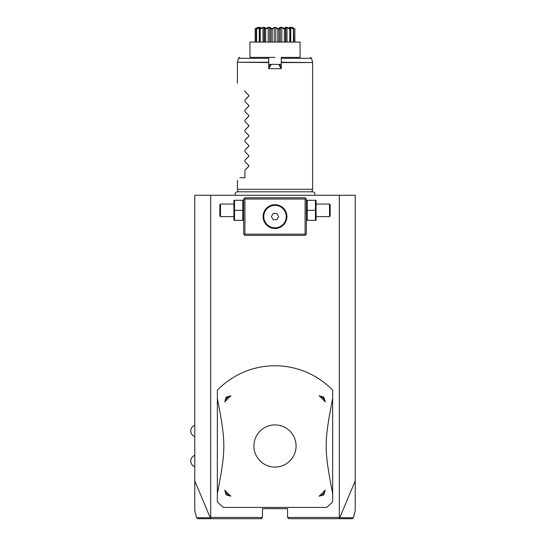<?xml version="1.0" encoding="UTF-8"?>
<svg xmlns="http://www.w3.org/2000/svg" width="546" height="546" viewBox="0 0 546 546"><rect width="100%" height="100%" fill="white"/><g stroke="black" fill="none" stroke-linecap="round" stroke-linejoin="round"><path stroke-width="0.82" d="M210.701 195.277L210.701 517.444L210.244 517.738L194.779 480.862L194.779 195.277L355.234 195.277L355.234 510.428L353.412 517.751L339.762 517.738L355.234 480.862M330.248 195.277L328.303 195.277M331.258 195.277L332.241 195.277L331.258 195.277M333.217 195.277L334.084 195.277L333.217 195.277M327.313 195.277L326.331 195.277M194.779 480.862L194.779 510.428L196.601 517.751L198.13 518.7M339.312 195.277L339.312 517.444L339.762 517.738M339.312 517.444L287.544 517.444L287.544 508.674L262.469 508.674L262.469 517.444L210.701 517.444M223.396 507.418L275.007 507.418L223.396 507.418A80.228 80.228 0 0 1 217.342 501.774L217.342 398.266C225.989 443.093 225.989 448.894 217.342 493.72M339.537 517.833L338.629 518.7L288.793 518.7L287.544 517.444M349.119 518.7L351.61 518.7M351.877 518.7L338.629 518.7M210.476 517.833L211.384 518.7L261.213 518.7L262.469 517.444M211.384 518.7L197.816 518.7M198.403 518.7L200.901 518.7M210.244 517.738L196.601 517.751M200.095 517.745L202.013 517.745M305.719 198.41L305.091 197.788L244.922 197.788L243.666 199.037L243.666 234.138L244.922 235.394L305.091 235.394L306.347 234.138L306.347 199.037L305.719 198.41L305.091 199.037L244.922 199.037L244.294 198.41M244.922 199.037L244.922 234.138L305.091 234.138L305.091 199.037M305.091 234.138L305.719 234.766M275.007 228.501A11.91 11.91 0 0 1 263.097 216.591A11.91 11.91 0 0 1 275.007 204.682A11.91 11.91 0 0 1 286.916 216.591A11.91 11.91 0 0 1 275.007 228.501M244.922 234.138L244.294 234.766M274.44 204.695L273.88 204.736M272.747 204.893L271.621 205.173M271.062 205.351L269.936 205.815M269.383 206.095L268.83 206.408M268.284 206.763L267.745 207.152M267.219 207.576L266.714 208.04M266.223 208.545L265.765 209.077M265.336 209.644L264.94 210.224M264.824 210.415L264.284 211.411M264.196 211.595L264.018 211.998M263.8 212.565L263.616 213.117M263.465 213.657L263.343 214.175M263.254 214.674L263.186 215.165M263.104 216.12L263.097 216.591M263.131 217.533L263.186 218.011M263.343 219.007L263.465 219.526M263.616 220.058L263.8 220.611M264.018 221.185L264.885 222.864M264.94 222.952L265.663 223.976M265.765 224.099L266.223 224.631M266.714 225.136L267.219 225.6M267.745 226.03L268.284 226.419M268.83 226.767L269.383 227.088M269.936 227.368L270.29 227.525M270.495 227.614L271.062 227.825M271.621 228.01L272.747 228.283M273.88 228.446L274.44 228.487M275.566 228.487L276.133 228.446M277.259 228.283L278.392 228.01M278.951 227.825L280.078 227.368M280.63 227.088L281.183 226.767M281.729 226.419L282.268 226.03M282.787 225.6L283.299 225.136M283.784 224.631L284.248 224.099M284.678 223.539L285.073 222.952M285.189 222.761L285.729 221.772M285.817 221.58L285.995 221.185M286.213 220.611L286.397 220.058M286.548 219.526L286.664 219.007M286.759 218.502L286.827 218.011M286.903 217.062L286.916 216.591M286.875 215.643L286.827 215.165M286.664 214.175L286.548 213.657M286.397 213.117L286.213 212.565M285.995 211.991L285.128 210.319M285.073 210.224L284.35 209.207M284.248 209.077L283.784 208.545M283.299 208.04L282.787 207.576M282.268 207.152L281.729 206.763M281.183 206.408L280.63 206.095M279.518 205.569L278.951 205.351M278.392 205.173L277.259 204.893M276.133 204.736L275.566 204.695M275.007 205.357A11.234 11.234 0 0 1 286.24 216.591A11.234 11.234 0 0 1 275.007 227.819A11.234 11.234 0 0 1 263.773 216.591A11.234 11.234 0 0 1 275.007 205.357M273.198 219.724L276.815 219.724L278.624 216.591L276.815 213.459L273.198 213.459L271.389 216.591L273.198 219.724M242.752 210.319L242.752 220.352L234.548 220.352L234.548 210.319L242.752 210.319L242.752 200.293L234.548 200.293L234.548 210.319M233.92 200.293L233.92 220.352M233.64 216.591L220.475 216.591L220.475 204.054L233.64 204.054M220.475 204.054L219.847 204.682L219.847 215.963L220.475 216.591M307.255 220.352L315.465 220.352L315.465 210.319L307.255 210.319L307.255 220.352M315.465 210.319L315.465 200.293L307.255 200.293L307.255 210.319M316.086 200.293L316.086 220.352M316.373 204.054L329.538 204.054L329.538 216.591L316.373 216.591M329.538 216.591L330.166 215.963L330.166 204.682L329.538 204.054M275.007 507.418L326.617 507.418A80.228 80.228 0 0 0 332.671 501.774L332.671 390.213A80.228 80.228 0 0 0 217.342 390.213L217.342 398.266M275.007 467.076A21.089 21.089 0 0 0 296.089 445.993A21.089 21.089 0 0 0 275.007 424.904A21.089 21.089 0 0 0 253.917 445.993A21.089 21.089 0 0 0 275.007 467.076M332.671 493.72C324.024 448.887 324.024 443.093 332.671 398.266M323.457 495.031L319.096 496.157A66.789 66.789 0 0 0 325.17 490.083L324.044 494.444A8.777 8.777 0 0 1 323.457 495.031L324.044 494.444M319.096 395.83L323.457 396.949L324.044 397.543L325.17 401.904A66.789 66.789 0 0 0 319.096 395.83A7.774 7.774 0 0 1 325.17 401.904M224.843 401.904L225.962 397.543L226.556 396.949L230.917 395.83A66.789 66.789 0 0 0 224.843 401.904A7.774 7.774 0 0 1 230.917 395.83M225.962 494.444L224.843 490.083A66.789 66.789 0 0 0 230.917 496.157L226.556 495.031A8.777 8.777 0 0 1 225.962 494.444L226.556 495.031M226.556 396.949A8.777 8.777 0 0 0 225.962 397.543M230.917 496.157A7.774 7.774 0 0 1 224.843 490.083M325.17 490.083A7.774 7.774 0 0 1 319.096 496.157M324.044 397.543A8.777 8.777 0 0 0 323.457 396.949M238.083 191.817L237.401 189.264L312.612 189.264L312.612 62.565L281.272 62.565L281.272 68.25M268.741 68.25L268.741 68.666L281.272 68.666L278.733 64.373L281.272 64.373M268.741 67.417L270.277 64.749L268.741 67.834M270.482 64.633L271.273 64.373L268.741 68.666L268.741 57.385L249.931 57.385L249.931 42.062L300.075 42.062L300.075 57.385L281.272 57.385L281.272 62.565M269.13 66.735L268.741 65.697M268.741 64.373L270.693 64.51M278.733 64.373L271.273 64.373M281.272 67.834L279.736 64.749L279.081 64.373L270.925 64.373M279.518 64.626L280.883 66.735L281.272 65.697M281.272 67.417L280.883 66.735M292.601 27.907L294.86 28.802L294.854 42.062M293.618 28.802L293.42 29.136L290.752 27.682L289.974 27.682L290.295 28.802C288.691 26.761 289.803 26.761 293.618 28.802L293.885 42.062M293.42 29.136L293.42 42.062M290.752 27.682L290.752 42.062M290.643 29.095L290.643 42.062L290.643 29.095M290.138 28.802L289.776 29.136L286.998 27.682L285.811 27.682L285.51 29.136L285.039 28.802C284.725 26.761 286.425 26.761 290.138 28.802L290.295 28.802M289.776 29.136L289.776 42.062M286.998 27.682L286.998 42.062M285.811 27.682L285.886 42.062M285.51 29.136L285.51 42.062M284.828 28.802L284.343 29.136L281.797 27.682L280.344 27.682L279.115 29.136L278.576 28.802C279.586 26.761 281.675 26.761 284.828 28.802L285.039 28.802M284.343 29.136L284.343 42.062M281.797 27.682L281.797 42.062M280.344 27.682L280.344 42.062M279.115 29.136L279.115 42.062M276.358 27.655L275.007 27.368L278.33 28.802L279.313 28.023M277.955 28.542L278.33 28.802L277.791 29.136L277.791 42.062M277.791 29.136L275.778 27.682L275.778 42.062M275.778 27.682L274.228 27.682L274.228 42.062M274.228 27.682L272.222 29.136L272.222 42.062M272.222 29.136L271.683 28.802L274.795 27.375M271.437 28.802L270.898 29.136L269.669 27.682L268.216 27.682L265.663 29.136L265.185 28.802C268.339 26.761 270.42 26.761 271.437 28.802L272.058 28.542M270.898 29.136L270.898 42.062M269.669 27.682L269.669 42.062M268.216 27.682L268.216 42.062M265.663 29.136L265.663 42.062M264.783 27.976L264.967 28.802L264.503 29.136L264.203 27.682L263.015 27.682L260.237 29.136L259.876 28.802C263.588 26.761 265.288 26.761 264.967 28.802L265.185 28.802M264.503 29.136L264.503 42.062M264.121 42.062L264.203 27.682M263.015 27.682L263.015 42.062M260.237 29.136L260.237 42.062M259.712 28.802L260.032 27.682L256.586 29.136L256.388 28.802C260.21 26.761 261.316 26.761 259.712 28.802L259.876 28.802M259.364 42.062L259.364 29.095L259.37 42.062M259.261 27.682L259.261 42.062M256.586 29.136L256.586 42.062M257.678 27.682L255.153 28.802C258.62 26.761 259.002 26.761 256.306 28.802L256.388 28.802M257.849 27.375L256.129 29.136L256.129 42.062M255.159 29.136L255.159 42.062L255.146 28.802L256.381 28.494M275.007 27.3C297.263 27.3 297.263 27.3 275.007 27.3C297.263 27.3 297.263 27.3 275.007 27.3C252.75 27.3 252.75 27.3 275.007 27.3C252.75 27.3 252.75 27.3 275.007 27.3M292.253 27.3L294.86 28.802C291.393 26.761 291.011 26.761 293.707 28.802L292.376 27.71M294.86 42.062L294.86 28.802L293.018 27.778M292.847 27.689L292.438 27.484M292.335 28.187L291.537 27.832M291.23 27.703L290.779 27.532M289.332 28.419L288.943 28.249M283.442 28.099L282.855 27.839M261.138 28.215L260.681 28.419M259.138 27.566L258.668 27.75M256.613 27.982L257.753 27.3M281.272 57.385L300.075 57.385M275.007 57.385L268.741 57.385M244.922 90.732C234.739 80.549 234.739 80.549 244.922 90.732C234.739 80.549 234.739 80.549 244.922 90.732L244.922 91.482L248.655 95.216L248.655 96.273L244.922 100.014L248.846 95.946M244.922 101.508L248.655 105.241L244.922 101.508L244.922 100.014M248.86 105.637L248.655 105.241L248.655 106.306L248.655 105.241L248.655 106.306L244.922 110.039L248.846 105.972M244.922 111.534L248.655 115.267L244.922 111.534L244.922 110.039M248.86 115.663L248.655 115.267L248.655 116.332L248.655 115.267L248.655 116.332L244.922 120.065L248.846 116.005M244.922 121.567L248.655 125.3L244.922 121.567L244.922 120.065M248.86 125.696L248.655 125.3L248.655 126.365L248.655 125.3L248.655 126.365L244.922 130.098L248.846 126.03M244.922 131.593L248.655 135.326L244.922 131.593L244.922 130.098M248.86 135.722L248.655 135.326L248.655 136.391L248.655 135.326L248.655 136.391L244.922 140.124L248.846 136.056M244.922 141.626L248.655 145.359L244.922 141.626L244.922 140.124M248.86 145.755L248.655 145.359L248.655 146.417L248.655 145.359L248.655 146.417L244.922 150.15L248.846 146.089M244.922 151.651L248.655 155.385L244.922 151.651L244.922 150.15M248.86 155.781L248.655 155.385L248.655 156.449L248.655 155.385L248.655 156.449L244.922 160.183L248.846 156.115M244.922 161.677L248.655 165.411L244.922 161.677L244.922 160.183M248.86 165.807L248.655 165.411L248.655 166.475L248.655 165.411L248.655 166.475L244.922 170.209L248.846 166.148M239.906 177.73C236.548 181.088 236.548 181.088 239.906 177.73C236.548 181.088 236.548 181.088 239.906 177.73L244.922 177.73L244.922 170.209M248.86 95.611L248.655 96.273L248.655 95.216L244.922 91.482M351.72 518.7L352.934 517.751M198.287 518.7L197.072 517.751M268.741 58.313L238.493 58.313L239.708 57.385M310.305 57.385L311.52 58.313L281.272 58.313M281.272 62.244L312.612 62.565M238.493 58.313L237.442 62.244L268.741 62.244M268.741 62.565L237.442 62.244M352.19 518.7L353.412 517.751M243.666 219.642L243.38 220.352M243.666 200.996L243.38 200.293M306.347 219.642L306.627 220.352M306.347 200.996L306.627 200.293M194.779 425.307A5.972 5.972 0 0 0 194.779 436.588M194.779 455.391A5.972 5.972 0 0 0 194.779 466.68M235.435 195.277C234.684 193.42 235.306 192.267 237.298 191.817L312.715 191.817C314.708 192.267 315.329 193.42 314.578 195.277M311.93 191.817L312.612 189.264M311.52 58.313L312.571 62.244M237.401 189.264L237.401 180.235M237.401 83.21L237.401 62.565"/></g></svg>
